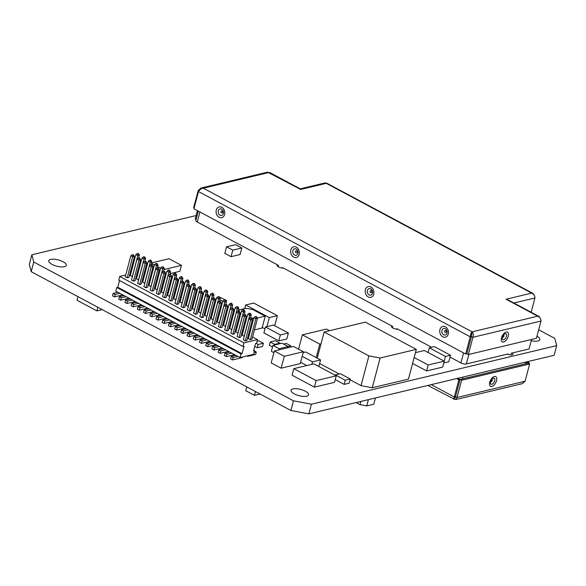 <?xml version="1.0" encoding="UTF-8"?>
<svg xmlns="http://www.w3.org/2000/svg" width="586" height="586" viewBox="0 0 586 586"><rect width="100%" height="100%" fill="white"/><g stroke="black" fill="none" stroke-linecap="round" stroke-linejoin="round"><path stroke-width="0.88" d="M33.754 262.008L31.197 271.67L29.3 264.433L31.856 254.771L33.754 262.008L293.44 400.809L311.422 404.201L556.7 345.63L554.803 338.393L538.673 329.779M31.197 271.67L290.883 410.471L308.866 413.863L554.144 355.292L556.7 345.63M536.966 336.254A9.054 3.23 -165.2 0 1 539.779 339.66A9.054 3.23 -165.2 0 1 537.86 341.001A9.054 3.23 -165.2 0 1 531.231 340.715M196.127 215.545L31.856 254.771M64.365 266.703A9.054 3.23 -165.2 0 1 54.212 265.37A9.054 3.23 -165.2 0 1 48.777 260.741A9.054 3.23 -165.2 0 1 50.696 259.4A9.054 3.23 -165.2 0 1 60.849 260.733A9.054 3.23 -165.2 0 1 66.277 265.363A9.054 3.23 -165.2 0 1 64.365 266.703M306.654 396.209A9.054 3.23 -165.2 0 1 296.501 394.876A9.054 3.23 -165.2 0 1 291.066 390.247A9.054 3.23 -165.2 0 1 292.985 388.906A9.054 3.23 -165.2 0 1 303.138 390.239A9.054 3.23 -165.2 0 1 308.573 394.869A9.054 3.23 -165.2 0 1 306.654 396.209M512.193 352.992A4.117 1.465 -165.2 0 1 512.984 354.23A4.117 1.465 -165.2 0 1 512.113 354.838A4.117 1.465 -165.2 0 1 507.315 354.156M397.843 329.207A4.117 1.465 -165.2 0 1 393.484 328.328A4.117 1.465 -165.2 0 1 391.455 326.402A4.117 1.465 -165.2 0 1 391.814 325.984M283.529 268.11A4.117 1.465 -165.2 0 1 279.178 267.223A4.117 1.465 -165.2 0 1 277.141 265.297A4.117 1.465 -165.2 0 1 277.5 264.879M242.333 357.467L242.458 356.991A2.959 1.055 -165.2 0 1 242.479 357.248A2.959 1.055 -165.2 0 1 241.85 357.687A2.959 1.055 -165.2 0 1 240.934 357.76M350.069 379.772L361.027 385.632L372.264 387.749L408.457 379.105L416.309 349.373L365.364 322.146L324.153 331.991L368.887 355.9L380.124 358.017L416.309 349.373M319.619 363.496L339.213 373.971M236.905 324.725L237.726 325.164M243.117 328.05L243.937 328.482M249.68 330.028L250.574 330.196M254.427 329.896L262.067 328.072L265.209 316.176L252.786 309.533L246.039 308.265L239 309.943L239.528 311.95M226.562 246.823L224.834 253.364L231.045 256.69L240.092 254.529L241.82 247.988L235.609 244.67L226.562 246.823L232.774 250.149L241.82 247.988M443.77 362.99L448.773 361.789L450.502 355.255L434.351 346.619L429.326 347.82L445.477 356.449L450.502 355.255M412.595 363.445L426.608 370.931L442.686 367.092L444.261 361.144L424.381 350.516L415.445 352.647M152.001 270.402L152.814 270.842M158.213 273.728L159.026 274.16M165.003 274.863L165.999 274.622M170.028 273.662L179.873 271.311L181.44 265.363L169.017 258.726L151.606 262.88M262.242 327.391L264.953 328.834M265.443 326.973L263.876 332.921L278.782 340.891L286.825 338.972L288.4 333.024L273.486 325.054L265.443 326.973L280.357 334.943L288.4 333.024M205.51 309.386L206.506 309.152M213.077 307.577L214.073 307.342M221.09 304.068L221.911 304.508M287.873 347.754L288.202 346.524L281.991 343.206L272.944 345.366L271.369 351.307L273.904 352.662M300.603 362.273L306.749 365.554M318.088 366.096L318.989 365.884L320.564 359.936L305.65 351.966L303.167 352.56M274.343 350.985L271.201 362.88L281.141 368.191L300.244 363.635L303.387 351.739L293.447 346.429L274.343 350.985L284.283 356.303L303.387 351.739M335.251 379.625L344.143 384.379L349.168 383.178L350.267 379.01L340.327 373.7L335.302 374.901L345.242 380.211L350.267 379.01M293.784 368.653L292.062 375.194L314.426 387.148L334.533 382.35L336.254 375.809L313.891 363.855L293.784 368.653L316.154 380.607L336.254 375.809M254.785 346.407L257.298 347.754L262.521 346.502L263.385 343.235L258.917 340.84L257.078 341.279M217.501 317.671L218.497 317.429M279.756 343.733L279.918 343.132L275.442 340.737L270.219 341.99L269.355 345.257L272.519 346.949M311.422 404.201L308.866 413.863M293.44 400.809L290.883 410.471M361.027 385.632L368.887 355.9M372.264 387.749L380.124 358.017M317.238 358.156L324.153 331.991M238.707 311.078L239 309.943M257.327 318.059L265.209 316.176M251.423 317.876L253.716 318.308M239.967 312.792L240.868 313.268M246.179 316.11L247.08 316.594M231.045 256.69L232.774 250.149M428.088 352.501L429.326 347.82M444.239 361.13L445.477 356.449M426.608 370.931L428.176 364.983L444.261 361.144M414.163 357.497L428.176 364.983M151.481 263.341L154.389 264.894M157.693 266.667L160.601 268.22M164.029 269.523L181.44 265.363M253.753 303.057L245.71 304.976L269.318 317.597L277.361 315.678L253.753 303.057M244.765 308.566L245.71 304.976M274.709 325.713L277.361 315.678M266.938 326.622L269.318 317.597M278.782 340.891L280.357 334.943M174.137 293.96L174.95 294.399M180.349 297.278L181.162 297.717M186.56 300.603L187.381 301.036M192.772 303.922L193.592 304.361M190.56 289.008L189.564 289.242M182.986 290.81L181.99 291.052M175.419 292.619L174.423 292.861M215.824 300.699L215.011 300.259M209.612 297.373L208.799 296.941M203.401 294.055L202.588 293.615M197.189 290.737L196.369 290.297M199.277 306.141L200.273 305.899M206.843 304.332L207.84 304.097M214.41 302.523L215.406 302.288M226.255 301.438L226.518 300.442L219.523 297.117M215.707 300.633L216.439 297.849M225.822 300.611L226.518 300.442M219.867 299.688L222.775 301.241M272.944 345.366L279.156 348.685L288.202 346.524M278.826 349.915L279.156 348.685M290.422 347.146L290.773 345.821L286.298 343.433L283.617 344.07M288.085 346.465L290.773 345.821M298.574 349.168L302.361 334.833L319.758 344.129L321.025 343.828M316.198 357.599L319.758 344.129M329.537 330.702L326.49 329.076L302.361 334.833M311.862 364.338L312.521 361.855L320.564 359.936M302.171 356.325L312.521 361.855M281.141 368.191L284.283 356.303M344.143 384.379L345.242 380.211M314.426 387.148L316.154 380.607M256.075 343.367L258.162 344.48L263.385 343.235M257.298 347.754L258.162 344.48M218.805 312.719L219.625 313.158M220.27 310.705L219.457 310.265M211.876 312.126L212.696 312.558M213.201 310.639L212.205 310.873M219.552 313.429L218.732 312.99M218.366 314.396L219.362 314.162M274.534 344.986L274.695 344.378L279.918 343.132M270.219 341.99L274.695 344.378M97.847 307.291L96.902 310.888L77.022 300.259L77.967 296.67M102.206 309.62L96.902 310.888M246.757 386.885L245.746 390.694L254.441 395.338L255.452 391.529M260.067 393.997L254.441 395.338M360.844 401.454L360.002 404.626L356.156 402.575M368.396 399.645L366.748 405.9L360.002 404.626M375.436 397.967L373.78 404.223L366.748 405.9M196.098 219.508L195.204 219.032L197.423 210.652M282.371 268.073L282.503 267.56L392.84 326.534L392.503 327.808M508.025 354.413L508.143 353.959L466.324 363.943A3.948 1.406 14.8 0 1 460.933 362.924L450.019 357.094M431.633 347.264L396.817 328.658L396.678 329.171M198.317 211.128L195.863 220.409A3.948 1.406 14.8 0 0 197.27 221.999L278.526 265.429L278.189 266.711M471.488 334.13A3.948 1.406 14.8 0 0 471.869 334.196M531.568 339.448L529.055 348.963L511.358 353.19L510.897 354.94M525.576 362.111L525.1 363.935M455.483 397.425A3.948 1.406 -165.2 0 1 454.926 397.337M300.354 188.89L269.487 172.387L203.335 188.194L472.096 331.844L537.736 316.176L506.055 299.241L531.685 293.117L326.292 183.337L300.662 189.454L267.582 172.138L201.013 188.033L198.207 190.457L198.962 190.86M198.486 191.541L470.228 336.789L471.437 336.503L472.096 331.844C471.071 332.672 470.448 334.32 470.228 336.789L465.672 354.032L193.929 208.784L198.486 191.541C199.701 189.608 201.32 188.494 203.335 188.194L201.013 188.033M472.096 331.844C473.444 333.126 473.722 334.943 472.924 337.294L471.437 336.503L466.881 353.746L465.672 354.032M471.62 333.632L471.437 336.503L466.881 353.746L468.368 354.545L536.424 338.29L540.981 321.047C540.973 318.879 539.896 317.253 537.736 316.176L539.061 316.477L540.644 319.114M534.586 296.062L533.011 293.418L531.685 293.117C533.846 294.201 534.923 295.827 534.93 297.988L531.165 312.25M300.259 188.839L324.9 182.949L326.805 183.206L533.011 293.418M198.207 190.457L193.651 207.7L194.149 207.971M540.981 321.047L472.924 337.294L468.368 354.545M454.721 397.594L454.304 399.191L455.696 399.571L522.265 383.676L525.071 381.252L529.627 364.009L528.14 363.21L460.083 379.464L457.878 378.285M455.696 399.571L457.021 397.506L455.527 396.707L460.083 379.464L461.578 380.263L457.021 397.506L525.071 381.252M454.817 397.462L455.241 397.652M427.839 385.456L454.304 399.191C453.388 399.593 453.396 398.861 454.326 396.993L455.527 396.707L454.773 397.403L455.527 396.707L460.083 379.464L458.882 379.75L456.67 378.571M529.129 363.745L529.348 362.924L528.14 363.21L525.928 362.031M527.136 361.745L529.348 362.924M529.627 364.009L461.578 380.263M431.215 384.65L454.326 396.993L458.882 379.75M246.926 340.473L252.456 319.546L250.845 319.934L248.86 318.872L243.322 339.829L245.307 340.891L246.918 340.51M256.104 316.923L255.408 316.55L253.885 317.671L248.347 338.627L250.332 339.69L251.943 339.309L257.481 318.345L255.87 318.733L256.104 316.923L256.668 316.792L257.481 318.345M250.332 339.69L255.87 318.733L253.885 317.671M245.307 340.891L251.072 318.125L251.636 317.986L252.456 319.546M252.559 336.957L257.525 339.609L243.952 342.847L119.698 276.438L125.741 274.995M129.77 274.028L130.766 273.794M136.611 274.981L137.424 275.42M142.823 278.299L143.636 278.738M149.034 281.624L149.855 282.056M155.246 284.942L156.066 285.382M161.458 288.261L162.278 288.7M167.669 291.586L168.49 292.018M173.881 294.905L174.701 295.344M180.1 298.223L180.913 298.662M186.311 301.548L187.124 301.98M192.523 304.867L193.343 305.306M198.735 308.185L199.555 308.624M204.946 311.51L205.767 311.942M211.158 314.829L211.978 315.268M217.369 318.147L218.19 318.586M223.588 321.472L224.401 321.904M229.8 324.791L230.613 325.23M236.012 328.109L236.832 328.548M242.223 331.434L243.044 331.866M248.435 334.752L249.255 335.192M231.697 329.728L237.235 308.771L235.242 307.709L229.705 328.665L231.814 329.698M157.143 289.88L162.681 268.923L160.696 267.861L155.158 288.817L157.26 289.85M191.014 310.587L189.395 311.005L194.933 290.048L196.537 289.66L190.999 310.624M196.537 289.66L195.724 288.1L195.16 288.239L194.933 290.048L192.94 288.986L187.403 309.943L189.395 311.005M203.437 317.231L201.818 317.649L207.356 296.684L208.968 296.304L203.43 317.26M208.968 296.304L208.147 294.743L207.583 294.883L207.356 296.684L205.371 295.622L199.833 316.587L201.818 317.649M133.476 281.119L139.014 260.162L137.029 259.1L131.491 280.057L133.476 281.119L135.095 280.701M195.607 314.33L201.145 293.366L199.159 292.304L193.614 313.261L195.607 314.33L197.226 313.906M159.949 293.982L158.33 294.406L163.868 273.442L165.479 273.061L159.941 294.018M165.479 273.061L164.659 271.501L164.095 271.633L163.868 273.442L161.883 272.38L156.345 293.344L158.33 294.406M143.914 286.7L145.907 287.763L147.562 287.367L153.049 266.418L151.444 266.798L149.452 265.736L143.914 286.7M244.12 336.371L249.658 315.407L247.673 314.345L242.135 335.309L244.237 336.342M200.632 313.129L206.169 292.165L204.184 291.103L198.647 312.067L200.749 313.1M220.453 327.611L218.468 326.549L224.006 305.584L225.991 306.646L227.602 306.266L222.116 327.215L220.453 327.611L226.225 304.845L226.789 304.705L227.602 306.266M163.355 293.205L168.893 272.241L166.907 271.179L161.37 292.143L163.479 293.176M237.103 336.51L239.095 337.573L240.751 337.177L246.237 316.228L244.633 316.608L242.648 315.546L237.103 336.51M184.795 307.269L183.184 307.687L188.721 286.722L190.325 286.342L184.788 307.298M190.325 286.342L189.512 284.781L188.948 284.921L188.721 286.722L186.729 285.66L181.191 306.625L183.184 307.687M206.843 316.447L212.381 295.483L210.396 294.421L204.858 315.385L206.961 316.418M144.72 283.243L150.258 262.279L148.265 261.217L142.728 282.181L144.837 283.214M141.307 284.027L139.695 284.444L145.233 263.48L146.837 263.099L141.299 284.056M146.837 263.099L146.024 261.539L145.46 261.671L145.233 263.48L143.24 262.418L137.703 283.382L139.695 284.444M225.485 326.409L231.023 305.445L229.031 304.383L223.493 325.347L225.603 326.38M175.778 299.842L181.323 278.885L179.331 277.823L173.793 298.779L175.903 299.812M132.29 276.599L137.835 255.643L135.842 254.573L130.304 275.537L132.414 276.57M125.279 276.739L127.265 277.801L128.927 277.405L134.414 256.456L132.802 256.836L130.817 255.774L125.279 276.739M237.909 333.053L243.446 312.089L241.461 311.027L235.916 331.991L238.026 333.024M150.932 286.561L156.469 265.597L154.484 264.535L148.939 285.499L151.049 286.532M194.42 309.804L199.958 288.847L197.973 287.785L192.428 308.741L194.537 309.774M213.055 319.766L218.593 298.809L216.608 297.747L211.07 318.703L213.179 319.736M226.672 330.929L232.21 309.972L230.217 308.91L224.68 329.867L226.672 330.929L228.284 330.511M219.267 323.091L224.812 302.127L222.819 301.065L217.281 322.029L219.391 323.062M209.649 320.549L208.03 320.967L206.045 319.905L211.583 298.948L213.568 300.01L215.179 299.622L209.642 320.586M153.737 290.663L152.118 291.081L157.656 270.124L159.26 269.736L153.722 290.7M159.26 269.736L158.447 268.183L157.883 268.315L157.656 270.124L155.671 269.062L150.126 290.019L152.118 291.081M169.566 296.523L175.104 275.559L173.119 274.497L167.581 295.461L169.691 296.494M172.372 300.625L170.753 301.043L176.291 280.086L177.902 279.698L172.365 300.662M177.902 279.698L177.089 278.138L176.525 278.277L176.291 280.086L174.306 279.024L168.768 299.981L170.753 301.043M232.884 334.254L238.421 313.29L236.429 312.228L230.891 333.185L232.884 334.254L234.503 333.83M162.556 296.663L164.541 297.725L166.204 297.329L171.691 276.38L170.079 276.76L168.094 275.698L162.556 296.663M188.209 306.485L193.746 285.521L191.754 284.459L186.216 305.423L188.326 306.456M138.508 279.918L144.046 258.961L142.054 257.899L136.516 278.855L138.626 279.896M181.997 303.167L187.535 282.203L185.542 281.141L180.005 302.105L182.114 303.138M176.965 304.368L182.502 283.404L180.517 282.342L174.98 303.299L176.965 304.368L178.584 303.944M214.242 324.292L212.257 323.223L217.794 302.266L219.779 303.328L221.391 302.947L215.853 323.904L214.242 324.292L220.014 301.519L220.578 301.387L221.391 302.947M243.952 342.847L242.992 346.494L243.996 346.253L242.033 353.688L241.022 353.922L116.775 287.514L117.779 287.272L242.033 353.688M241.022 353.922L240.062 357.57L253.635 354.325L254.595 350.684L253.591 350.926L255.555 343.491L256.558 343.25L257.525 339.609M119.559 280.518L117.779 287.272M240.062 357.57L115.808 291.154L116.775 287.514M166.146 318.059A4.117 2.124 118.1 0 1 165.501 318.315L157.993 320.11L158.623 317.729L163.399 316.587M158.623 317.729L156.638 316.667L156.008 319.048L157.993 320.11M161.414 315.524L156.638 316.667M254.595 350.684L253.767 350.245M254.097 352.582L256.294 352.054L254.485 351.087M246.926 355.929A4.117 2.124 118.1 0 0 247.204 356.142A4.117 2.124 118.1 0 0 248.164 356.229L255.664 354.435L256.294 352.054M237.953 356.435L233.177 357.577L232.547 359.958L240.055 358.163A4.117 2.124 118.1 0 0 241.63 357.196M235.96 355.372L231.184 356.515L230.562 358.896L232.547 359.958M233.177 357.577L231.184 356.515M242.992 346.494L118.738 280.079L119.698 276.438M122.657 294.817A4.117 2.124 118.1 0 1 122.013 295.073L114.504 296.868L112.519 295.798L113.149 293.425L117.925 292.282M114.504 296.868L115.134 294.487L119.91 293.344M115.134 294.487L113.149 293.425M157.187 313.268L152.411 314.411L151.781 316.792L159.289 314.997A4.117 2.124 118.1 0 0 159.934 314.741M151.781 316.792L149.796 315.722L150.426 313.349L155.195 312.206M152.411 314.411L150.426 313.349M175.822 323.23L171.046 324.373L170.423 326.754L177.924 324.959A4.117 2.124 118.1 0 0 178.569 324.703M170.423 326.754L168.431 325.684L169.061 323.311L173.837 322.168M171.046 324.373L169.061 323.311M188.948 284.921L188.252 284.547L189.512 284.781M188.252 284.547L186.729 285.66M233.814 309.584L233.001 308.024L232.437 308.163L232.21 309.972L233.814 309.584L228.276 330.548M232.437 308.163L231.741 307.789L233.001 308.024M231.741 307.789L230.217 308.91M219.31 346.473L214.535 347.615L213.912 349.996L221.413 348.201A4.117 2.124 118.1 0 0 222.057 347.945M217.325 345.41L212.55 346.553L211.92 348.934L213.912 349.996M214.535 347.615L212.55 346.553M240.026 312.909L239.213 311.349L238.649 311.481L238.421 313.29L240.026 312.909L234.488 333.866M225.522 349.798L220.754 350.933L220.124 353.314L227.632 351.519A4.117 2.124 118.1 0 0 228.269 351.263M223.537 348.736L218.761 349.871L218.131 352.252L220.124 353.314M220.754 350.933L218.761 349.871M238.649 311.481L237.953 311.107L239.213 311.349M237.953 311.107L236.429 312.228M184.114 283.023L183.301 281.463L182.737 281.595L182.502 283.404L184.114 283.023L178.576 303.98M169.61 319.912L164.834 321.047L164.205 323.428L171.713 321.633A4.117 2.124 118.1 0 0 172.357 321.377M167.625 318.85L162.849 319.985L162.219 322.366L164.205 323.428M164.834 321.047L162.849 319.985M182.737 281.595L182.041 281.221L182.605 281.09L183.301 281.463M182.041 281.221L180.517 282.342M145.46 261.671L144.764 261.297L146.024 261.539M144.764 261.297L143.24 262.418M132.333 299.988L127.558 301.123L126.935 303.504L134.436 301.709A4.117 2.124 118.1 0 0 135.08 301.453M126.935 303.504L124.943 302.442L125.572 300.061L130.348 298.926M127.558 301.123L125.572 300.061M213.099 343.154L208.323 344.297L207.693 346.67L215.201 344.883A4.117 2.124 118.1 0 0 215.846 344.619M211.114 342.092L206.338 343.235L205.708 345.608L207.693 346.67M208.323 344.297L206.338 343.235M226.225 304.845L225.529 304.471L226.093 304.332L226.789 304.705M225.529 304.471L224.006 305.584M239.095 337.573L244.86 314.799L245.424 314.667L246.237 316.228M244.86 314.799L244.164 314.433L244.728 314.294L245.424 314.667M244.164 314.433L242.648 315.546M231.741 353.116L226.965 354.259L226.335 356.632L233.843 354.845A4.117 2.124 118.1 0 0 234.481 354.581M226.335 356.632L224.343 355.57L224.973 353.197L229.749 352.054M226.965 354.259L224.973 353.197M207.583 294.883L206.887 294.509L207.451 294.37L208.147 294.743M206.887 294.509L205.371 295.622M194.464 333.192L189.688 334.335L189.058 336.716L196.566 334.921A4.117 2.124 118.1 0 0 197.211 334.657M192.472 332.13L187.696 333.273L187.073 335.646L189.058 336.716M189.688 334.335L187.696 333.273M220.014 301.519L219.318 301.145L220.578 301.387M219.318 301.145L217.794 302.266M206.887 339.836L202.111 340.971L201.481 343.352L208.99 341.557A4.117 2.124 118.1 0 0 209.634 341.301M204.902 338.774L200.126 339.909L199.496 342.29L201.481 343.352M202.111 340.971L200.126 339.909M176.525 278.277L175.829 277.903L177.089 278.138M175.829 277.903L174.306 279.024M157.883 268.315L157.187 267.941L158.447 268.183M157.187 267.941L155.671 269.062M144.764 306.625L139.988 307.767L139.358 310.148L146.866 308.353A4.117 2.124 118.1 0 0 147.504 308.097M142.772 305.562L137.996 306.705L137.366 309.086L139.358 310.148M139.988 307.767L137.996 306.705M150.976 309.95L146.2 311.085L145.57 313.466L153.078 311.671A4.117 2.124 118.1 0 0 153.722 311.415M145.57 313.466L143.585 312.404L144.207 310.023L148.983 308.888M146.2 311.085L144.207 310.023M164.095 271.633L163.399 271.259L164.659 271.501M163.399 271.259L161.883 272.38M182.034 326.549L177.265 327.691L176.635 330.072L184.143 328.277A4.117 2.124 118.1 0 0 184.78 328.021M180.049 325.486L175.273 326.629L174.643 329.01L176.635 330.072M177.265 327.691L175.273 326.629M195.16 288.239L194.464 287.865L195.724 288.1M194.464 287.865L192.94 288.986M138.545 303.306L133.776 304.449L133.147 306.83L140.655 305.035A4.117 2.124 118.1 0 0 141.292 304.779M136.56 302.244L131.784 303.387L131.154 305.76L133.147 306.83M133.776 304.449L131.784 303.387M145.907 287.763L151.671 264.997L152.235 264.857L153.049 266.418M151.671 264.997L150.976 264.623L151.54 264.484L152.235 264.857M150.976 264.623L149.452 265.736M202.749 292.985L201.936 291.425L201.372 291.557L201.145 293.366L202.749 292.985L197.211 313.942M188.252 329.874L183.477 331.009L182.847 333.39L190.355 331.595A4.117 2.124 118.1 0 0 190.992 331.339M186.26 328.812L181.484 329.947L180.854 332.328L182.847 333.39M183.477 331.009L181.484 329.947M201.372 291.557L200.676 291.183L201.24 291.052L201.936 291.425M200.676 291.183L199.159 292.304M208.03 320.967L213.802 298.201L214.366 298.062L215.179 299.622M213.802 298.201L213.099 297.827L214.366 298.062M213.099 297.827L211.583 298.948M200.676 336.51L195.9 337.653L195.27 340.034L202.778 338.239A4.117 2.124 118.1 0 0 203.423 337.983M198.683 335.448L193.915 336.591L193.285 338.972L195.27 340.034M195.9 337.653L193.915 336.591M140.625 259.774L139.812 258.221L139.248 258.353L139.014 260.162L140.625 259.774L135.088 280.738M126.122 296.67L121.346 297.805L120.716 300.186L128.224 298.391A4.117 2.124 118.1 0 0 128.869 298.135M124.137 295.6L119.361 296.743L118.731 299.124L120.716 300.186M121.346 297.805L119.361 296.743M139.248 258.353L138.552 257.979L139.116 257.847L139.812 258.221M138.552 257.979L137.029 259.1M164.541 297.725L170.314 274.959L170.878 274.819L171.691 276.38M170.314 274.959L169.618 274.585L170.174 274.446L170.878 274.819M169.618 274.585L168.094 275.698M127.265 277.801L133.037 255.035L133.601 254.895L134.414 256.456M135.842 254.573L137.366 253.46L138.062 253.833L137.835 255.643L139.439 255.254L138.728 257.935M232.627 305.064L231.814 303.504L231.25 303.643L231.023 305.445L232.627 305.064L231.917 307.745M231.25 303.643L230.554 303.27L231.118 303.13L231.814 303.504M230.554 303.27L229.031 304.383M220.204 298.421L219.391 296.868L218.827 296.999L218.593 298.809L220.204 298.421L219.494 301.101M218.827 296.999L218.131 296.626L219.391 296.868M218.131 296.626L216.608 297.747M158.081 265.216L157.26 263.656L156.696 263.795L156.469 265.597L158.081 265.216L157.37 267.897M156.696 263.795L156.001 263.422L157.26 263.656M156.001 263.422L154.484 264.535M195.35 285.14L194.537 283.58L193.973 283.719L193.746 285.521L195.35 285.14L194.647 287.821M193.973 283.719L193.277 283.346L194.537 283.58M193.277 283.346L191.754 284.459M176.716 275.178L175.903 273.618L175.339 273.757L175.104 275.559L176.716 275.178L176.005 277.859M175.339 273.757L174.643 273.384L175.207 273.244L175.903 273.618M174.643 273.384L173.119 274.497M151.862 261.898L151.049 260.338L150.485 260.47L150.258 262.279L151.862 261.898L151.159 264.579M150.485 260.47L149.789 260.103L150.353 259.964L151.049 260.338M149.789 260.103L148.265 261.217M164.292 268.535L163.472 266.982L162.915 267.113L162.681 268.923L164.292 268.535L163.582 271.223M162.915 267.113L162.212 266.74L163.472 266.982M162.212 266.74L160.696 267.861M251.269 315.026L250.449 313.466L249.892 313.605L249.658 315.407L251.269 315.026L250.559 317.707M249.892 313.605L249.189 313.232L250.449 313.466M249.189 313.232L247.673 314.345M207.781 291.784L206.961 290.224L206.404 290.356L206.169 292.165L207.781 291.784L207.07 294.465M206.404 290.356L205.701 289.982L206.961 290.224M205.701 289.982L204.184 291.103M170.504 271.86L169.691 270.3L169.127 270.432L168.893 272.241L170.504 271.86L169.794 274.541M169.127 270.432L168.431 270.065L168.988 269.926L169.691 270.3M168.431 270.065L166.907 271.179M182.927 278.497L182.114 276.944L181.55 277.075L181.323 278.885L182.927 278.497L182.217 281.177M181.55 277.075L180.854 276.702L181.418 276.57L182.114 276.944M180.854 276.702L179.331 277.823M213.993 295.102L213.179 293.542L212.615 293.681L212.381 295.483L213.993 295.102L213.282 297.783M212.615 293.681L211.92 293.308L212.476 293.168L213.179 293.542M211.92 293.308L210.396 294.421M201.569 288.459L200.749 286.906L200.185 287.037L199.958 288.847L201.569 288.459L200.859 291.139M200.185 287.037L199.489 286.664L200.749 286.906M199.489 286.664L197.973 287.785M226.416 301.746L225.603 300.186L225.039 300.318L224.812 302.127L226.416 301.746L225.705 304.427M225.039 300.318L224.343 299.944L225.603 300.186M224.343 299.944L222.819 301.065M255.408 316.55L256.668 316.792M145.65 258.572L144.837 257.02L144.273 257.151L144.046 258.961L145.65 258.572L144.947 261.261M144.273 257.151L143.577 256.778L144.837 257.02M143.577 256.778L142.054 257.899M238.839 308.382L238.026 306.83L237.462 306.961L237.235 308.771L238.839 308.382L238.136 311.063M237.462 306.961L236.766 306.588L238.026 306.83M236.766 306.588L235.242 307.709M245.058 311.708L244.237 310.148L243.673 310.28L243.446 312.089L245.058 311.708L244.347 314.389M243.673 310.28L242.978 309.906L243.542 309.774L244.237 310.148M242.978 309.906L241.461 311.027M189.139 281.822L188.326 280.262L187.762 280.394L187.535 282.203L189.139 281.822L188.428 284.503M187.762 280.394L187.066 280.027L187.63 279.888L188.326 280.262M187.066 280.027L185.542 281.141M138.062 253.833L138.626 253.694L139.439 255.254M138.626 253.694L137.366 253.46M133.037 255.035L132.341 254.661L133.601 254.895M132.341 254.661L130.817 255.774M251.072 318.125L250.376 317.751L251.636 317.986M250.376 317.751L248.86 318.872M197.27 221.999L199.914 211.986M460.933 362.924L463.577 352.911M466.324 363.943L468.837 354.427M462.852 377.091L462.369 378.915M513.885 303.013L534.93 297.988M216.278 210.044A5.53 4.3 76.6 0 1 221.772 207.283A5.53 4.3 76.6 0 1 224.621 214.505A5.53 4.3 76.6 0 1 219.127 217.267A5.53 4.3 76.6 0 1 216.278 210.044M290.824 249.892A5.53 4.3 76.6 0 1 296.318 247.131A5.53 4.3 76.6 0 1 299.175 254.353A5.53 4.3 76.6 0 1 293.681 257.115A5.53 4.3 76.6 0 1 290.824 249.892M365.378 289.74A5.53 4.3 76.6 0 1 370.872 286.972A5.53 4.3 76.6 0 1 373.729 294.201A5.53 4.3 76.6 0 1 368.235 296.963A5.53 4.3 76.6 0 1 365.378 289.74M439.932 329.588A5.53 4.3 76.6 0 1 445.426 326.82A5.53 4.3 76.6 0 1 448.275 334.049A5.53 4.3 76.6 0 1 442.789 336.811A5.53 4.3 76.6 0 1 439.932 329.588M218.314 210.821A3.362 2.615 76.6 0 1 221.647 209.143A3.362 2.615 76.6 0 1 223.383 213.531A3.362 2.615 -103.4 0 1 220.043 215.216A3.362 2.615 -103.4 0 1 218.314 210.821M220.944 211.524A1.084 0.842 -103.4 0 0 222.577 212.396A1.084 0.842 76.6 0 0 220.944 211.524M292.861 250.669A3.362 2.615 76.6 0 1 296.201 248.991A3.362 2.615 76.6 0 1 297.937 253.379A3.362 2.615 -103.4 0 1 294.597 255.056A3.362 2.615 -103.4 0 1 292.861 250.669M295.49 251.372A1.084 0.842 -103.4 0 0 297.131 252.244A1.084 0.842 76.6 0 0 295.49 251.372M367.415 290.517A3.362 2.615 76.6 0 1 370.755 288.839A3.362 2.615 76.6 0 1 372.484 293.227A3.362 2.615 -103.4 0 1 369.151 294.905A3.362 2.615 -103.4 0 1 367.415 290.517M370.044 291.22A1.084 0.842 -103.4 0 0 371.685 292.092A1.084 0.842 76.6 0 0 370.044 291.22M441.969 330.365A3.362 2.615 76.6 0 1 445.301 328.687A3.362 2.615 76.6 0 1 447.037 333.075A3.362 2.615 -103.4 0 1 443.697 334.752A3.362 2.615 -103.4 0 1 441.969 330.365M444.598 331.068A1.084 0.842 -103.4 0 0 446.232 331.94A1.084 0.842 76.6 0 0 444.598 331.068M503.55 342.041A5.53 2.857 -61.9 0 1 501.499 337.858A5.53 2.857 -61.9 0 1 506.194 332.057A5.53 2.857 -61.9 0 1 508.252 336.247A5.53 2.857 -61.9 0 1 503.55 342.041M503.579 339.821A3.362 1.736 -61.9 0 1 502.349 337.206A3.362 1.736 -61.9 0 1 503.601 334.862A3.362 1.736 -61.9 0 1 505.183 333.756A3.362 1.736 118.1 0 1 506.436 336.298A3.362 1.736 118.1 0 1 503.579 339.821M502.546 336.635A1.084 0.564 -61.9 0 0 502.993 337.162A1.084 0.564 118.1 0 0 503.916 336.027A1.084 0.564 118.1 0 0 503.513 335.207A1.084 0.564 -61.9 0 0 503.235 335.346M491.808 386.496A5.53 2.857 -61.9 0 1 489.75 382.306A5.53 2.857 -61.9 0 1 494.445 376.505A5.53 2.857 -61.9 0 1 496.503 380.695A5.53 2.857 -61.9 0 1 491.808 386.496M491.837 384.27A3.362 1.736 -61.9 0 1 490.607 381.654A3.362 1.736 -61.9 0 1 491.859 379.318A3.362 1.736 -61.9 0 1 493.441 378.204A3.362 1.736 118.1 0 1 494.687 380.746A3.362 1.736 118.1 0 1 491.837 384.27M490.797 381.09A1.084 0.564 -61.9 0 0 491.251 381.618A1.084 0.564 118.1 0 0 492.174 380.475A1.084 0.564 118.1 0 0 491.771 379.655A1.084 0.564 -61.9 0 0 491.493 379.794M539.061 316.477L508.194 299.973M502.349 337.206L503.601 334.862M490.607 381.654L491.859 379.318"/></g></svg>
